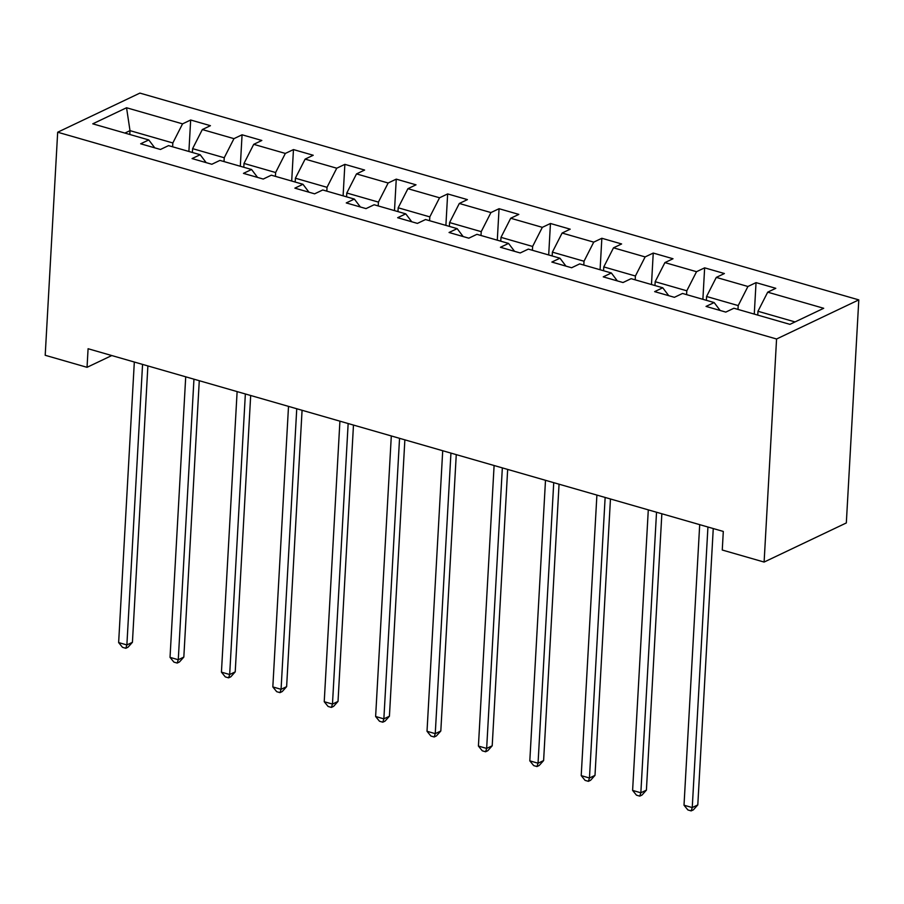 <?xml version="1.0" encoding="UTF-8"?>
<svg xmlns="http://www.w3.org/2000/svg" width="904" height="904" viewBox="0 0 904 904"><rect width="100%" height="100%" fill="white"/><g stroke="black" fill="none" stroke-linecap="round" stroke-linejoin="round"><path stroke-width="1.36" d="M858.8 299.879L139.894 93.101L57.675 132.221L776.57 339L858.8 299.879L846.325 522.941L764.106 562.062L776.57 339M154.776 147.849L148.776 139.939L140.662 143.792L160.437 149.476L168.54 145.623L200.179 154.72L192.066 158.573L211.83 164.268L219.943 160.403L251.572 169.5L243.458 173.365L263.233 179.048L271.336 175.184L302.964 184.28L294.862 188.145L314.626 193.829L322.739 189.976L354.368 199.072L346.255 202.925L366.018 208.609L374.132 204.756L405.76 213.852L397.647 217.717L417.422 223.401L425.535 219.536L457.164 228.633L449.051 232.497L468.814 238.181L476.928 234.328L508.556 243.425L500.443 247.278L520.218 252.962L528.332 249.108L559.96 258.205L551.847 262.058L571.611 267.753L579.724 263.889L611.353 272.985L603.239 276.85L623.014 282.534L631.116 278.669L662.745 287.777L654.643 291.63L674.407 297.314L682.52 293.461L714.149 302.557L706.035 306.411L725.799 312.095L733.912 308.241L789.926 324.355L823.702 308.287L767.699 292.173L775.801 288.308L756.038 282.624L754.275 314.095M148.776 139.939L92.762 123.825L126.549 107.757L182.552 123.859L190.665 120.006L188.902 151.476M756.038 282.624L747.924 286.489L716.296 277.392L724.409 273.528L704.645 267.844L696.532 271.697L664.903 262.601L673.017 258.747L653.242 253.063L645.128 256.917L613.5 247.82L621.613 243.956L601.849 238.272L593.736 242.136L562.107 233.04L570.221 229.175L550.446 223.491L542.332 227.345L510.703 218.248L518.817 214.395L499.053 208.711L490.94 212.564L459.311 203.468L467.424 199.614L447.649 193.919L439.547 197.784L407.919 188.687L416.021 184.823L396.257 179.139L388.144 183.003L356.515 173.907L364.628 170.042L344.865 164.358L336.751 168.212L305.123 159.115L313.225 155.262L293.461 149.578L285.348 153.431L253.719 144.335L261.832 140.47L242.069 134.786L233.955 138.651L202.326 129.554L210.44 125.69L190.665 120.006M764.106 562.062L722.262 550.027L723.302 531.439L88.084 348.729L87.044 367.318L111.78 355.543M192.394 152.482L192.608 148.651L224.237 157.748L224.022 161.579M206.168 162.63L200.179 154.72M202.326 129.554L192.608 148.651M233.955 138.651L224.237 157.748M243.786 167.263L244.001 163.432L275.63 172.528L275.415 176.359M257.561 177.421L251.572 169.5M253.719 144.335L244.001 163.432M285.348 153.431L275.63 172.528M295.179 182.043L295.393 178.212L327.022 187.32L326.819 191.139M308.965 192.202L302.964 184.28M305.123 159.115L295.393 178.212M336.751 168.212L327.022 187.32M346.582 196.835L346.797 193.004L378.426 202.1L378.211 205.931M360.357 206.982L354.368 199.072M356.515 173.907L346.797 193.004M388.144 183.003L378.426 202.1M397.975 211.615L398.189 207.784L429.818 216.881L429.603 220.712M411.761 221.774L405.76 213.852M407.919 188.687L398.189 207.784M439.547 197.784L429.818 216.881M449.378 226.395L449.593 222.565L481.222 231.661L481.007 235.492M463.153 236.554L457.164 228.633M459.311 203.468L449.593 222.565M490.94 212.564L481.222 231.661M500.771 241.176L500.986 237.356L532.614 246.453L532.399 250.284M514.557 251.335L508.556 243.425M510.703 218.248L500.986 237.356M542.332 227.345L532.614 246.453M552.174 255.968L552.389 252.137L584.018 261.233L583.803 265.064M565.949 266.115L559.96 258.205M562.107 233.04L552.389 252.137M593.736 242.136L584.018 261.233M603.567 270.748L603.782 266.917L635.41 276.014L635.196 279.844M617.342 280.907L611.353 272.985M613.5 247.82L603.782 266.917M645.128 256.917L635.41 276.014M654.971 285.528L655.174 281.698L686.803 290.805L686.599 294.625M668.745 295.687L662.745 287.777M664.903 262.601L655.174 281.698M696.532 271.697L686.803 290.805M706.363 300.32L706.578 296.489L738.206 305.586L737.992 309.417M720.138 310.467L714.149 302.557M716.296 277.392L706.578 296.489M747.924 286.489L738.206 305.586M757.755 315.101L757.97 311.27L795.023 321.926M767.699 292.173L757.97 311.27M87.044 367.318L45.2 355.283L57.675 132.221M129.792 134.47L130.006 130.639L124.91 133.069M172.619 146.798L172.833 142.968L130.006 130.639L126.549 107.757M182.552 123.859L172.833 142.968M704.645 267.844L702.883 299.314M653.242 253.063L651.479 284.534M601.849 238.272L600.086 269.742M550.446 223.491L548.694 254.962M499.053 208.711L497.29 240.181M447.649 193.919L445.898 225.401M396.257 179.139L394.494 210.609M344.865 164.358L343.102 195.829M293.461 149.578L291.698 181.049M242.069 134.786L240.306 166.257M707.934 527.021L692.249 807.566L684.012 805.204L699.696 524.648M713.256 528.546L697.798 804.922L692.249 807.566L691.164 810.899L687.876 809.95L684.012 805.204M697.798 804.922L693.391 809.837L691.164 810.899M656.53 512.24L640.846 792.785L632.608 790.412L648.292 509.867M661.852 513.766L646.405 790.141L640.846 792.785L639.772 796.119L636.472 795.17L632.608 790.412M646.405 790.141L641.998 795.057L639.772 796.119M605.138 497.449L589.453 778.005L581.216 775.632L596.9 495.087M610.46 498.985L595.001 775.361L589.453 778.005L588.38 781.327L585.08 780.378L581.216 775.632M595.001 775.361L590.594 780.276L588.38 781.327M553.734 482.668L538.049 763.213L529.812 760.852L545.496 480.295M559.056 484.194L543.609 760.569L538.049 763.213L536.976 766.547L533.688 765.598L529.812 760.852M543.609 760.569L539.202 765.485L536.976 766.547M502.341 467.888L486.657 748.433L478.419 746.06L494.104 465.515M507.664 469.413L492.205 745.789L486.657 748.433L485.584 751.766L482.284 750.817L478.419 746.06M492.205 745.789L487.798 750.704L485.584 751.766M450.938 453.096L435.253 733.652L427.016 731.279L442.711 450.734M456.26 454.633L440.813 731.008L435.253 733.652L434.18 736.975L430.892 736.037L427.016 731.279M440.813 731.008L436.406 735.924L434.18 736.975M399.545 438.316L383.861 718.861L375.623 716.499L391.308 435.943M404.868 439.852L389.421 716.228L383.861 718.861L382.787 722.194L379.488 721.245L375.623 716.499M389.421 716.228L385.014 721.143L382.787 722.194M348.153 423.535L332.469 704.08L324.231 701.719L339.915 421.162M353.475 425.061L338.017 701.436L332.469 704.08L331.384 707.414L328.096 706.465L324.231 701.719M338.017 701.436L333.61 706.352L331.384 707.414M296.749 408.744L281.065 689.3L272.827 686.927L288.512 406.382M302.072 410.28L286.624 686.656L281.065 689.3L279.991 692.634L276.692 691.684L272.827 686.927M286.624 686.656L282.217 691.571L279.991 692.634M245.357 393.963L229.672 674.52L221.435 672.147L237.119 391.601M250.679 395.5L235.221 671.875L229.672 674.52L228.599 677.842L225.299 676.893L221.435 672.147M235.221 671.875L230.814 676.791L228.599 677.842M193.953 379.183L178.269 659.728L170.031 657.366L185.715 376.81M199.275 380.708L183.828 657.084L178.269 659.728L177.195 663.061L173.907 662.112L170.031 657.366M183.828 657.084L179.421 661.999L177.195 663.061M142.561 364.402L126.876 644.947L118.639 642.574L134.323 362.029M147.883 365.928L132.425 642.303L126.876 644.947L125.803 648.281L122.503 647.332L118.639 642.574M132.425 642.303L128.018 647.219L125.803 648.281"/></g></svg>
